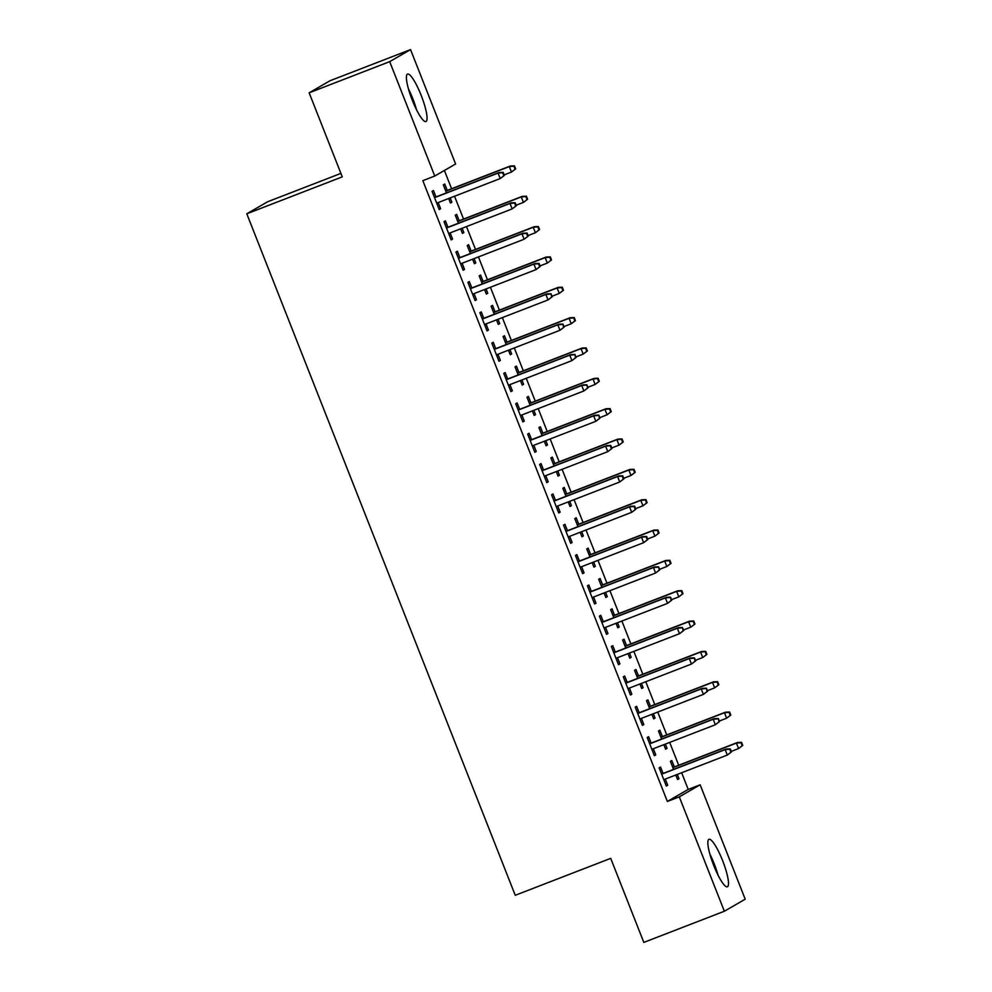 <?xml version="1.0" encoding="UTF-8"?>
<svg xmlns="http://www.w3.org/2000/svg" width="992" height="992" viewBox="0 0 992 992"><rect width="100%" height="100%" fill="white"/><g stroke="black" fill="none" stroke-linecap="round" stroke-linejoin="round"><path stroke-width="1.49" d="M713.769 865.582A25.445 5.01 -111.2 0 1 708.982 839.306A25.445 5.01 -111.2 0 1 722.56 860.498A25.445 5.01 -111.2 0 1 727.347 886.774A25.445 5.01 -111.2 0 1 713.769 865.582M412.337 100.341A25.445 5.01 -111.2 0 1 407.551 74.065A25.445 5.01 -111.2 0 1 421.129 95.257A25.445 5.01 -111.2 0 1 425.915 121.532A25.445 5.01 -111.2 0 1 412.337 100.341M688.212 789.421L700.141 784.796L745.203 899.186L724.358 911.239L643.82 942.4L610.712 858.353L515.245 895.292L246.797 213.788L342.265 176.861L309.157 92.814L329.989 80.761L410.539 49.6L455.601 163.99L434.756 176.03L422.828 180.656L667.368 801.462L688.212 789.421L681.64 772.743M678.689 765.241L669.687 742.4M666.736 734.898L657.733 712.058M654.782 704.556L645.78 681.715M642.828 674.213L633.826 651.372M630.875 643.87L621.872 621.029M618.921 613.527L609.931 590.686M606.968 583.184L597.978 560.344M595.014 552.854L586.024 530.001M583.073 522.511L574.07 499.658M571.119 492.168L562.117 469.315M559.166 461.826L550.163 438.972M547.212 431.483L538.21 408.63M535.258 401.14L526.256 378.287M523.305 370.797L514.302 347.944M511.351 340.454L502.349 317.601M499.398 310.112L490.408 287.258M487.444 279.769L478.454 256.916M475.503 249.426L466.5 226.573M463.549 219.083L454.547 196.23M451.596 188.74L444.391 170.463M340.901 173.402L267.642 201.748L246.797 213.788M662.383 736.585L659.866 730.186L658.452 730.992L661.614 739.04M665.334 744.087L667.033 748.39L665.62 749.196L663.834 744.67M651.124 743.095L648.594 736.696L647.193 737.502L654.36 755.706L655.774 754.9L653.344 748.724M638.476 675.899L635.959 669.501L634.545 670.307L637.72 678.354M641.427 683.401L643.126 687.704L641.725 688.51L639.927 683.984M627.217 682.409L624.687 676.011L623.286 676.817L630.453 695.02L631.867 694.214L629.436 688.039M614.569 615.214L612.052 608.815L610.638 609.621L613.812 617.669M617.532 622.716L619.219 627.018L617.818 627.837L616.032 623.298M603.31 621.724L600.792 615.325L599.379 616.131L606.546 634.347L607.96 633.528L605.529 627.353M590.674 554.528L588.144 548.13L586.743 548.936L589.905 556.983M593.625 562.03L595.324 566.333L593.91 567.151L592.125 562.613M579.402 561.038L576.885 554.64L575.472 555.446L582.651 573.661L584.052 572.843L581.622 566.668M566.767 493.842L564.237 487.444L562.836 488.25L565.998 496.298M569.718 501.344L571.417 505.647L570.003 506.466L568.218 501.927M555.508 500.352L552.978 493.954L551.577 494.76L558.744 512.976L560.145 512.157L557.715 505.982M542.86 433.157L540.342 426.758L538.929 427.564L542.091 435.612M545.811 440.659L547.51 444.962L546.096 445.78L544.31 441.242M531.6 439.667L529.071 433.268L527.67 434.074L534.837 452.29L536.25 451.472L533.82 445.296M518.952 372.471L516.435 366.073L515.022 366.879L518.196 374.926M521.916 379.973L523.602 384.276L522.201 385.094L520.416 380.556M507.693 378.981L505.176 372.583L503.762 373.389L510.93 391.604L512.343 390.786L509.913 384.611M495.058 311.786L492.528 305.387L491.127 306.206L494.289 314.241M498.009 319.288L499.695 323.59L498.294 324.409L496.508 319.87M483.786 318.296L481.269 311.897L479.855 312.716L487.035 330.919L488.436 330.1L486.006 323.925M471.15 251.1L468.621 244.702L467.22 245.52L470.382 253.555M474.102 258.602L475.8 262.905L474.387 263.723L472.601 259.185M459.879 257.61L457.362 251.212L455.948 252.03L463.128 270.233L464.529 269.415L462.098 263.24M447.243 190.414L444.726 184.016L443.312 184.834L446.474 192.87M450.194 197.916L451.893 202.219L450.48 203.038L448.694 198.499M435.984 196.924L433.454 190.526L432.053 191.344L439.22 209.548L440.634 208.729L438.191 202.566M447.938 227.267L445.408 220.869L444.007 221.687L451.174 239.89L452.575 239.072L450.145 232.897M459.197 220.757L456.667 214.359L455.266 215.177L458.428 223.212M462.148 228.259L463.847 232.562L462.433 233.38L460.648 228.842M471.832 287.953L469.315 281.554L467.902 282.373L475.081 300.576L476.482 299.758L474.052 293.582M483.104 281.443L480.574 275.044L479.173 275.863L482.335 283.898M486.055 288.945L487.754 293.248L486.34 294.066L484.555 289.528M495.74 348.638L493.222 342.24L491.809 343.058L498.976 361.262L500.39 360.443L497.959 354.268M506.999 342.128L504.482 335.73L503.068 336.536L506.242 344.584M509.962 349.63L511.649 353.933L510.248 354.752L508.462 350.213M519.647 409.324L517.117 402.926L515.716 403.732L522.883 421.947L524.297 421.129L521.866 414.954M530.906 402.814L528.389 396.416L526.975 397.222L530.15 405.269M533.857 410.316L535.556 414.619L534.155 415.437L532.357 410.899M543.554 470.01L541.024 463.611L539.623 464.417L546.79 482.633L548.204 481.814L545.774 475.639M554.813 463.5L552.296 457.101L550.882 457.907L554.044 465.955M557.764 471.002L559.463 475.304L558.05 476.123L556.264 471.584M567.449 530.695L564.932 524.297L563.518 525.103L570.698 543.318L572.099 542.5L569.668 536.325M578.72 524.185L576.191 517.787L574.79 518.593L577.952 526.64M581.672 531.687L583.37 535.99L581.957 536.808L580.171 532.27M591.356 591.381L588.839 584.982L587.425 585.788L594.605 604.004L596.006 603.186L593.576 597.01M602.628 584.871L600.098 578.472L598.697 579.278L601.859 587.326M605.579 592.373L607.265 596.676L605.864 597.494L604.078 592.956M615.263 652.066L612.746 645.668L611.332 646.474L618.5 664.69L619.913 663.871L617.483 657.696M626.522 645.556L624.005 639.158L622.592 639.964L625.766 648.012M629.486 653.058L631.172 657.361L629.771 658.167L627.986 653.641M639.17 712.752L636.641 706.354L635.24 707.16L642.407 725.363L643.82 724.557L641.39 718.382M650.43 706.242L647.912 699.844L646.499 700.65L649.673 708.697M653.381 713.744L655.08 718.047L653.666 718.853L651.88 714.327M663.078 773.438L660.548 767.039L659.147 767.845L666.314 786.048L667.715 785.242L665.285 779.067M674.337 766.928L671.807 760.529L670.406 761.335L673.568 769.383M677.288 774.43L678.987 778.732L677.573 779.538L675.788 775.012M724.358 911.239L679.297 796.849L700.141 784.796M309.157 92.814L389.695 61.64L410.539 49.6M667.368 801.462L679.297 796.849M434.756 176.03L389.695 61.64M439.134 209.312L440.634 208.729M450.393 202.802L451.893 202.219M451.075 239.655L452.575 239.072M462.346 233.145L463.847 232.562M463.028 269.998L464.529 269.415M474.3 263.488L475.8 262.905M474.982 300.34L476.482 299.758M486.254 293.83L487.754 293.248M486.936 330.683L488.436 330.1M498.195 324.173L499.695 323.59M498.889 361.026L500.39 360.443M510.148 354.516L511.649 353.933M510.843 391.369L512.343 390.786M522.102 384.859L523.602 384.276M522.796 421.712L524.297 421.129M534.056 415.202L535.556 414.619M534.75 452.054L536.25 451.472M546.009 445.544L547.51 444.962M546.704 482.397L548.204 481.814M557.963 475.887L559.463 475.304M558.645 512.74L560.145 512.157M569.916 506.23L571.417 505.647M570.598 543.083L572.099 542.5M581.87 536.573L583.37 535.99M582.552 573.426L584.052 572.843M593.824 566.916L595.324 566.333M594.506 603.768L596.006 603.186M605.765 597.258L607.265 596.676M606.459 634.111L607.96 633.528M617.718 627.601L619.219 627.018M618.413 664.454L619.913 663.871M629.672 657.944L631.172 657.361M630.366 694.797L631.867 694.214M641.626 688.287L643.126 687.704M642.32 725.14L643.82 724.557M653.579 718.63L655.08 718.047M654.274 755.482L655.774 754.9M665.533 748.972L667.033 748.39M666.227 785.825L667.715 785.242M677.486 779.315L678.987 778.732M504.395 175.398L503.204 172.36L502.634 172.682L503.837 175.72L504.395 175.398L500.216 178.56L436.703 203.137M503.837 175.72L500.216 178.56L498.058 173.104L499.075 172.521L434.484 197.507M502.634 172.682L498.058 173.104L434.546 197.681M503.204 172.36L499.075 172.521M515.666 168.888L514.464 165.85L513.906 166.172L515.096 169.21L515.666 168.888L511.475 172.05L509.318 166.594L510.334 166.011L445.743 190.997M513.906 166.172L509.318 166.594L445.805 191.171M515.096 169.21L511.475 172.05L504.196 174.877M510.334 166.011L514.464 165.85M516.348 205.741L515.158 202.703L514.588 203.025L515.79 206.063L516.348 205.741L512.157 208.903L448.644 233.48M515.79 206.063L512.157 208.903L510.012 203.447L511.029 202.864L446.437 227.85M514.588 203.025L510.012 203.447L446.499 228.024M515.158 202.703L511.029 202.864M528.302 236.084L527.112 233.046L526.541 233.368L527.744 236.406L528.302 236.084L524.111 239.246L460.598 263.822M527.744 236.406L524.111 239.246L521.966 233.79L522.982 233.207L458.378 258.193M526.541 233.368L521.966 233.79L458.453 258.366M527.112 233.046L522.982 233.207M527.62 199.231L526.417 196.193L525.859 196.515L527.05 199.553L527.62 199.231L523.429 202.393L521.271 196.937L522.288 196.354L457.696 221.34M525.859 196.515L521.271 196.937L457.758 221.514M527.05 199.553L523.429 202.393L516.15 205.22M522.288 196.354L526.417 196.193M539.561 229.574L538.371 226.536L537.813 226.858L539.003 229.896L539.561 229.574L535.382 232.736L533.225 227.28L534.242 226.697L469.65 251.683M537.813 226.858L533.225 227.28L469.712 251.856M539.003 229.896L535.382 232.736L528.091 235.563M534.242 226.697L538.371 226.536M416.603 109.938A25.284 4.985 68.8 0 0 408.468 88.908M409.758 93.161A22.022 4.34 -111.2 0 1 414.693 105.921M718.047 875.18A25.284 4.985 68.8 0 0 709.9 854.149M711.19 858.402A22.022 4.34 -111.2 0 1 716.125 871.162M540.256 266.426L539.065 263.388L538.495 263.711L539.698 266.749L540.256 266.426L536.064 269.588L472.552 294.165M539.698 266.749L536.064 269.588L533.919 264.132L534.924 263.55L470.332 288.536M538.495 263.711L533.919 264.132L470.406 288.709M539.065 263.388L534.924 263.55M552.209 296.769L551.006 293.731L551.639 297.092L552.209 296.769L548.018 299.931L484.505 324.508M551.639 297.092L548.018 299.931L545.873 294.475L546.877 293.892L482.286 318.878M550.448 294.054L545.873 294.475L482.36 319.052M551.006 293.731L546.877 293.892M551.515 259.916L550.324 256.878L549.766 257.201L550.957 260.239L551.515 259.916L547.336 263.078L545.178 257.622L546.195 257.04L481.604 282.026M549.766 257.201L545.178 257.622L481.666 282.199M550.957 260.239L547.336 263.078L540.045 265.906M546.195 257.04L550.324 256.878M563.468 290.259L562.278 287.221L561.708 287.544L562.91 290.582L563.468 290.259L559.277 293.421L557.132 287.965L558.149 287.382L493.557 312.368M561.708 287.544L557.132 287.965L493.619 312.542M562.91 290.582L559.277 293.421L551.998 296.248M558.149 287.382L562.278 287.221M564.163 327.112L562.96 324.074L563.592 327.434L564.163 327.112L559.972 330.274L496.459 354.851M563.592 327.434L559.972 330.274L557.814 324.818L558.831 324.235L494.239 349.221M562.402 324.396L557.814 324.818L494.301 349.395M562.96 324.074L558.831 324.235M575.422 320.602L574.232 317.564L573.661 317.886L574.864 320.924L575.422 320.602L571.231 323.764L569.086 318.308L570.102 317.725L505.498 342.711M573.661 317.886L569.086 318.308L505.573 342.885M574.864 320.924L571.231 323.764L563.952 326.591M570.102 317.725L574.232 317.564M576.116 357.455L574.914 354.417L575.546 357.777L576.116 357.455L571.925 360.617L508.412 385.194M575.546 357.777L571.925 360.617L569.768 355.161L570.784 354.578L506.193 379.564M574.356 354.739L569.768 355.161L506.255 379.738M574.914 354.417L570.784 354.578M587.376 350.945L586.185 347.907L585.615 348.229L586.818 351.267L587.376 350.945L583.184 354.107L581.039 348.651L582.044 348.068L517.452 373.054M585.615 348.229L581.039 348.651L517.526 373.228M586.818 351.267L583.184 354.107L575.906 356.934M582.044 348.068L586.185 347.907M588.07 387.798L586.867 384.76L587.5 388.12L588.07 387.798L583.879 390.96L520.366 415.536M587.5 388.12L583.879 390.96L581.721 385.504L582.738 384.921L518.146 409.907M586.309 385.082L581.721 385.504L518.208 410.08M586.867 384.76L582.738 384.921M600.011 418.14L598.821 415.102L599.453 418.463L600.011 418.14L595.832 421.302L532.32 445.879M599.453 418.463L595.832 421.302L593.675 415.846L594.692 415.264L530.1 440.25M598.263 415.425L593.675 415.846L530.162 440.423M598.821 415.102L594.692 415.264M611.965 448.483L610.774 445.445L610.216 445.768L611.407 448.806L611.965 448.483L607.786 451.645L544.273 476.222M611.407 448.806L607.786 451.645L605.628 446.189L606.645 445.606L542.054 470.592M610.216 445.768L605.628 446.189L542.116 470.766M610.774 445.445L606.645 445.606M623.918 478.826L622.728 475.788L622.158 476.11L623.36 479.148L623.918 478.826L619.727 481.988L556.214 506.565M623.36 479.148L619.727 481.988L617.582 476.532L618.599 475.949L554.007 500.935M622.158 476.11L617.582 476.532L554.069 501.109M622.728 475.788L618.599 475.949M635.872 509.169L634.682 506.131L634.111 506.453L635.314 509.491L635.872 509.169L631.681 512.331L568.168 536.908M635.314 509.491L631.681 512.331L629.536 506.875L630.552 506.292L565.961 531.278M634.111 506.453L629.536 506.875L566.023 531.452M634.682 506.131L630.552 506.292M647.826 539.512L646.635 536.474L646.065 536.796L647.268 539.834L647.826 539.512L643.634 542.674L580.122 567.25M647.268 539.834L643.634 542.674L641.489 537.218L642.494 536.635L577.902 561.621M646.065 536.796L641.489 537.218L577.976 561.794M646.635 536.474L642.494 536.635M659.779 569.854L658.576 566.816L659.209 570.177L659.779 569.854L655.588 573.016L592.075 597.593M659.209 570.177L655.588 573.016L653.443 567.56L654.447 566.978L589.856 591.964M658.018 567.139L653.443 567.56L589.93 592.137M658.576 566.816L654.447 566.978M599.329 381.288L598.126 378.25L597.568 378.572L598.759 381.61L599.329 381.288L595.138 384.45L592.993 378.994L593.997 378.411L529.406 403.397M597.568 378.572L592.993 378.994L529.48 403.57M598.759 381.61L595.138 384.45L587.859 387.277M593.997 378.411L598.126 378.25M611.283 411.63L610.08 408.592L609.522 408.915L610.712 411.953L611.283 411.63L607.092 414.792L604.934 409.336L605.951 408.754L541.359 433.74M609.522 408.915L604.934 409.336L541.434 433.913M610.712 411.953L607.092 414.792L599.813 417.62M605.951 408.754L610.08 408.592M623.236 441.973L622.034 438.935L621.476 439.258L622.666 442.296L623.236 441.973L619.045 445.135L616.888 439.679L617.904 439.096L553.313 464.082M621.476 439.258L616.888 439.679L553.375 464.256M622.666 442.296L619.045 445.135L611.766 447.95M617.904 439.096L622.034 438.935M635.19 472.316L633.987 469.278L633.429 469.6L634.62 472.638L635.19 472.316L630.999 475.478L628.841 470.022L629.858 469.439L565.266 494.425M633.429 469.6L628.841 470.022L565.328 494.599M634.62 472.638L630.999 475.478L623.72 478.293M629.858 469.439L633.987 469.278M647.131 502.659L645.941 499.621L645.383 499.943L646.573 502.981L647.131 502.659L642.952 505.821L640.795 500.365L641.812 499.782L577.22 524.768M645.383 499.943L640.795 500.365L577.282 524.942M646.573 502.981L642.952 505.821L635.661 508.636M641.812 499.782L645.941 499.621M659.085 533.002L657.894 529.964L657.336 530.286L658.527 533.324L659.085 533.002L654.906 536.164L652.748 530.708L653.765 530.125L589.174 555.111M657.336 530.286L652.748 530.708L589.236 555.284M658.527 533.324L654.906 536.164L647.615 538.978M653.765 530.125L657.894 529.964M671.038 563.344L669.848 560.306L669.278 560.629L670.48 563.667L671.038 563.344L666.847 566.506L664.702 561.05L665.719 560.468L601.127 585.454M669.278 560.629L664.702 561.05L601.189 585.627M670.48 563.667L666.847 566.506L659.568 569.321M665.719 560.468L669.848 560.306M671.733 600.197L670.53 597.159L671.162 600.52L671.733 600.197L667.542 603.359L604.029 627.936M671.162 600.52L667.542 603.359L665.384 597.903L666.401 597.32L601.809 622.306M669.972 597.482L665.384 597.903L601.884 622.48M670.53 597.159L666.401 597.32M682.992 593.687L681.802 590.649L681.231 590.972L682.434 594.01L682.992 593.687L678.801 596.849L676.656 591.393L677.672 590.798L613.081 615.796M681.231 590.972L676.656 591.393L613.143 615.97M682.434 594.01L678.801 596.849L671.522 599.664M677.672 590.798L681.802 590.649M683.686 630.54L682.484 627.502L683.116 630.862L683.686 630.54L679.495 633.702L615.982 658.279M683.116 630.862L679.495 633.702L677.338 628.246L678.354 627.651L613.763 652.649M681.926 627.824L677.338 628.246L613.825 652.823M682.484 627.502L678.354 627.651M694.946 624.03L693.755 620.992L693.185 621.314L694.388 624.352L694.946 624.03L690.754 627.192L688.609 621.736L689.614 621.141L625.022 646.139M693.185 621.314L688.609 621.736L625.096 646.313M694.388 624.352L690.754 627.192L683.476 630.007M689.614 621.141L693.755 620.992M695.64 660.883L694.437 657.845L695.07 661.205L695.64 660.883L691.449 664.045L627.936 688.622M695.07 661.205L691.449 664.045L689.291 658.589L690.308 657.994L625.716 682.992M693.879 658.167L689.291 658.589L625.778 683.166M694.437 657.845L690.308 657.994M706.899 654.373L705.709 651.335L705.138 651.657L706.329 654.695L706.899 654.373L702.708 657.535L700.563 652.079L701.567 651.484L636.976 676.482M705.138 651.657L700.563 652.079L637.05 676.656M706.329 654.695L702.708 657.535L695.429 660.35M701.567 651.484L705.709 651.335M707.581 691.226L706.391 688.188L707.023 691.548L707.581 691.226L703.402 694.388L639.89 718.964M707.023 691.548L703.402 694.388L701.245 688.932L702.262 688.336L637.67 713.335M705.833 688.51L701.245 688.932L637.732 713.508M706.391 688.188L702.262 688.336M718.853 684.716L717.65 681.678L717.092 682L718.282 685.038L718.853 684.716L714.662 687.878L712.516 682.422L713.521 681.826L648.929 706.825M717.092 682L712.516 682.422L649.004 706.986M718.282 685.038L714.662 687.878L707.383 690.692M713.521 681.826L717.65 681.678M719.535 721.556L718.344 718.53L718.977 721.891L719.535 721.556L715.356 724.73L651.843 749.307M718.977 721.891L715.356 724.73L713.198 719.274L714.215 718.679L649.624 743.678M717.786 718.853L713.198 719.274L649.686 743.839M718.344 718.53L714.215 718.679M730.806 715.046L729.604 712.02L729.046 712.343L730.236 715.381L730.806 715.046L726.615 718.22L724.458 712.764L725.474 712.169L660.883 737.168M729.046 712.343L724.458 712.764L660.945 737.329M730.236 715.381L726.615 718.22L719.336 721.035M725.474 712.169L729.604 712.02M731.488 751.899L730.298 748.873L729.728 749.196L730.93 752.234L731.488 751.899L727.297 755.073L663.784 779.65M730.93 752.234L727.297 755.073L725.152 749.617L726.169 749.022L661.577 774.02M729.728 749.196L725.152 749.617L661.639 774.182M730.298 748.873L726.169 749.022M742.76 745.389L741.557 742.363L740.999 742.686L742.19 745.724L742.76 745.389L738.569 748.563L736.411 743.107L737.428 742.512L672.836 767.51M740.999 742.686L736.411 743.107L672.898 767.672M742.19 745.724L738.569 748.563L731.29 751.378M737.428 742.512L741.557 742.363"/></g></svg>
